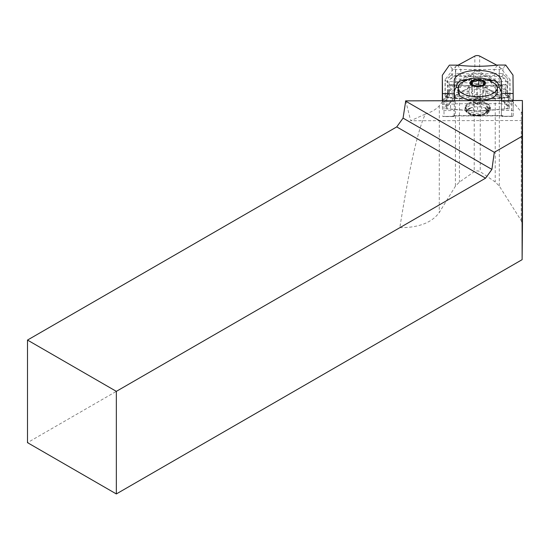 <?xml version="1.0" encoding="UTF-8"?>
<svg xmlns="http://www.w3.org/2000/svg" width="550" height="550" viewBox="0 0 550 550"><rect width="100%" height="100%" fill="white"/><g stroke="black" fill="none" stroke-linecap="round" stroke-linejoin="round"><path stroke-width="0.41" stroke-dasharray="2.75 2.06" d="M481.759 110.784L504.549 108.927A4.709 2.124 0 0 0 508.289 107.326L509.424 108.708L477.579 111.306L477.579 100.162L445.665 97.694L445.665 108.838L446.765 107.449A4.709 2.124 0 0 0 450.546 109.037L473.378 110.804A24.145 10.883 0 0 0 481.759 110.784L481.766 99.639A24.145 10.883 0 0 1 473.385 99.66L450.553 97.893L450.546 109.037M445.665 108.838L477.579 111.306M405.735 100.863L410.678 120.746L425.308 114.084C417.677 130.577 409.179 168.444 399.836 227.686L27.5 442.654M522.431 120.512L410.678 120.746M454.321 104.101L442.544 104.129L442.523 110.584L454.3 110.557L454.328 101.688L442.544 101.709L442.544 104.129M501.414 110.461L513.191 110.44L513.212 103.978L501.435 104.005L501.387 115.748L502.239 116.469L502.947 116.297L502.941 115.706L502.232 115.878L501.38 115.094L501.428 103.654L454.314 103.751L454.176 82.129M399.836 227.686C418.708 227.714 431.846 222.661 439.264 212.534L455.407 186.209L459.422 182.091L474.217 171.689L476.245 170.933L478.184 170.933L480.232 171.669L495.213 181.981L499.311 186.072L521.228 220.646L522.452 224.565M445.665 97.694L439.312 105.696A39.263 17.696 180 0 1 425.308 114.084M495.853 93.046L480.872 85.078A4.709 2.124 0 0 0 473.653 85.092L458.858 93.122A24.145 10.883 0 0 0 454.706 96.401L446.902 106.226A4.709 2.124 0 0 0 446.627 106.941A4.709 2.124 0 0 0 446.765 107.449L455.448 96.525A23.361 10.526 180 0 1 459.463 93.349L474.258 85.319A3.926 1.767 180 0 1 480.267 85.305L495.254 93.273A23.361 10.526 180 0 1 499.345 96.429L508.289 107.326A4.709 2.124 0 0 0 508.42 106.838A4.709 2.124 0 0 0 508.124 106.102L500.087 96.305A24.145 10.883 0 0 0 495.853 93.046L495.859 81.902A24.145 10.883 0 0 1 500.087 85.161L508.131 94.958L508.124 106.102M522.424 114.276A19.628 8.848 0 0 0 521.276 111.994L509.431 97.563L509.424 108.708M509.431 97.563L477.579 100.162M489.204 111.98L487.389 108.817L485.485 108.529L485.492 107.924L486.977 106.583L488.256 107.36L487.389 106.624A11.481 5.177 180 0 0 474.492 104.452A11.481 5.177 180 0 0 466.242 109.416A11.481 5.177 180 0 0 466.283 109.876A11.481 5.177 180 0 0 477.723 114.593A11.481 5.177 180 0 0 489.163 109.883A11.481 5.177 180 0 0 489.204 109.422A11.481 5.177 180 0 0 488.256 107.36L489.204 109.636L486.606 113.314L478.864 115.617L470.449 114.909L466.297 111.849L467.197 109.553C467.789 108.776 469.569 108.047 472.533 107.367L469.219 108.57L466.785 111.76L470.759 114.661L472.278 115.067L469.824 114.077L478.273 116.084C484.763 115.858 488.214 114.269 488.634 111.32L489.204 111.98A11.481 5.177 0 0 0 489.204 111.939A11.481 5.177 0 0 0 483.038 107.346A11.481 5.177 0 0 0 471.158 107.683L472.622 107.546C467.493 109.368 466.565 111.547 469.824 114.077L470.277 114.331M442.496 115.871L442.764 116.394L454.004 116.373L444.056 116.421L443.884 102.355L442.317 100.829L442.523 110.584M454.004 116.373L454.3 110.557M512.992 75.116L512.985 100.684L511.418 102.211L511.582 116.284L512.896 116.249L513.164 115.727L513.191 110.44M467.197 109.553L471.158 107.683M487.389 106.624L487.389 108.817M485.189 103.826A11.777 5.308 180 0 1 488.531 105.82A11.777 5.308 180 0 1 489.5 107.931A11.777 5.308 180 0 1 489.459 108.405A11.777 5.308 180 0 1 477.723 113.238A11.777 5.308 180 0 1 465.994 108.398A11.777 5.308 180 0 1 465.946 107.924A11.777 5.308 180 0 1 472.684 103.125A11.777 5.308 180 0 1 485.189 103.826M465.946 107.724C465.204 112.152 490.408 112.104 489.5 107.676L489.211 106.157L487.678 103.909L485.189 102.169L481.47 100.884L477.579 100.492L473.756 100.918L468.518 103.235L466.249 106.095L465.912 107.752A11.976 5.397 180 0 0 465.761 108.742L465.74 106.769A11.976 5.397 0 0 0 465.912 107.752M489.5 107.931L489.534 107.704A11.976 5.397 0 0 1 489.706 108.687A12.169 5.486 0 0 0 489.892 107.731A12.169 5.486 0 0 0 489.686 106.714A11.976 5.397 180 0 1 489.534 107.704M470.264 114.324L472.278 115.067L478.638 115.445L482.158 114.757C479.703 115.589 476.128 115.624 471.419 114.847L478.809 115.328L482.158 114.757L486.228 113.101L488.661 109.031L486.977 106.583L487.403 106.549M478.273 116.084L484.859 114.111L486.901 110.626L485.492 107.924L486.901 110.021L484.859 113.506L481.312 114.971C489.803 110.99 486.578 110.543 485.416 108.488M488.634 111.32L486.977 109.01M465.328 80.513L462.708 80.52M458.129 87.402L460.618 87.395C462.062 82.335 465.19 80.059 469.996 80.589L465.156 80.596L469.996 80.589M443.884 102.355L449.075 95.824A1.567 1.32 38.5 0 1 447.597 94.181L449.302 94.517L449.893 85.504L449.261 84.727L469.281 85.69M444.056 116.421L442.764 116.394M513.164 115.727L512.985 100.684L507.54 94.057L506.983 85.958C508.867 86.742 507.946 77.777 506.055 76.759L504.584 78.526L483.457 79.592L471.701 79.619L471.274 85.257L477.599 85.704L483.918 85.229L485.43 85.642L485.863 87.409L485.801 93.046L487.059 93.349L487.066 85.47L505.856 84.611L505.23 85.388L505.374 91.857L505.828 94.401L507.54 94.057A1.567 1.313 -39.4 0 1 506.069 95.7L511.418 102.211M492.559 80.451L492.999 80.541M470.938 80.499A19.628 8.848 180 0 1 484.33 80.472L492.979 80.541M485.547 80.554L490.167 81.263L494.739 87.326L497.324 87.319M494.739 87.326L497.365 91.898M483.526 100.636L472.209 100.671M458.102 91.877L460.618 87.395M454.266 90.819L454.176 91.795M501.387 100.581L501.428 103.654M506.055 76.759L502.989 74.477A3.926 1.767 0 0 0 499.283 73.322L499.283 69.465L494.182 69.479L497.599 65.058M499.283 69.465L502.989 68.317L505.725 65.037M501.435 100.581L501.435 101.585L513.219 101.564L513.212 100.547M471.639 76.553L453.337 76.588L453.509 76.223A2.358 1.059 180 0 1 455.716 75.522L460.666 75.515A90.998 41.009 0 0 0 494.333 75.439L499.29 75.433A2.358 1.059 180 0 1 501.511 76.127L501.689 76.491L471.639 76.553M464.977 109.34A12.76 5.747 0 0 0 477.806 115.067A12.76 5.747 0 0 0 490.497 109.285L490.476 107.518A12.76 5.747 0 0 0 488.73 104.644A12.76 5.747 0 0 0 466.703 104.637A12.76 5.747 0 0 0 464.956 107.573L464.977 109.34L465.726 108.673M499.29 75.433L499.283 73.322L494.182 73.336L494.182 69.479L455.709 69.554L452.031 68.427L449.384 65.154M457.511 65.141L460.811 69.547L460.666 75.515M442.544 100.753L442.544 101.709M454.321 100.719L454.328 101.688M513.212 103.978L513.219 101.564M501.435 101.585L501.435 104.005M442.317 100.753L447.597 94.181L448.037 91.637L468.091 93.39L468.827 96.023L449.302 94.517L449.075 95.824L468.593 97.329L468.827 96.023L469.851 95.501L469.301 91.933L469.748 85.676L469.37 85.69M453.337 76.588L450.533 78.636L449.054 76.876C447.219 77.894 446.311 86.866 448.147 86.082L448.037 91.637M485.801 93.046L485.32 95.473L486.344 95.989L486.585 97.295L506.069 95.7L505.828 94.401L486.344 95.989L487.059 93.349L507.093 91.513M471.274 85.257L469.748 85.676L449.982 84.597M501.689 76.491L504.584 78.526C506.502 81.469 506.729 83.483 505.251 84.562L506.385 85.002L505.856 84.611M506.089 84.748L505.141 84.487M487.066 85.47L485.801 85.656M469.356 86.728A1.567 1.382 22.3 0 0 468.071 85.559L468.036 86.907L449.893 85.504M469.301 87.443A1.567 0.708 0 0 0 468.036 86.907L468.091 93.39L469.363 93.081M468.483 85.546L449.873 84.679C448.436 83.593 448.656 81.579 450.539 78.636L471.701 79.619M454.176 82.198L454.176 91.857M472.223 78.375L483.257 78.382M454.272 115.851L454.314 103.751M454.266 115.184L454.128 115.624L501.511 115.527M506.165 84.803L506.983 85.958M503.223 74.766L501.806 76.477M455.709 69.554L455.703 73.411L460.811 73.404A89.43 40.301 180 0 0 494.182 73.336L494.333 75.439M449.261 84.727L448.147 86.082M449.873 84.679L449.006 84.886M449.549 84.762L448.944 84.927M452.031 68.427L451.797 74.876L453.228 76.581M489.266 85.346L487.087 85.518A1.567 1.389 -21.6 0 0 485.808 86.694M502.941 115.706L453.399 115.981L454.128 115.624M482.811 85.264L482.811 96.044A3.142 1.416 180 0 0 485.32 95.473A1.567 1.127 -121.5 0 0 486.585 97.295A4.709 2.124 0 0 1 482.817 98.154L472.381 98.175A4.709 2.124 0 0 1 468.593 97.329A1.567 1.121 -59.1 0 0 469.851 95.501A3.142 1.416 180 0 0 472.374 96.064L472.381 85.291M489.686 106.714L489.706 108.687M465.74 106.769A12.169 5.486 0 0 0 465.554 107.724A12.169 5.486 0 0 0 465.761 108.742M460.158 83.93A19.628 8.848 180 0 1 490.174 81.036A19.628 8.848 180 0 1 495.309 83.944M483.292 84.954L480.212 86.412L478.163 86.542L474.004 86.061L472.003 84.838M471.371 93.005L472.471 89.877L478.83 88.756L484.096 90.771L482.989 93.899L476.63 95.012L471.371 93.005L471.371 84.274M472.471 89.877L472.471 85.119M476.63 95.012L476.637 86.219M482.989 93.899L482.996 85.14M484.096 90.771L484.096 82.115M478.83 88.756L478.83 86.192M458.858 93.122L458.865 81.977L473.653 73.948L473.653 85.092M458.865 81.977A24.145 10.883 0 0 0 454.712 85.257L446.909 95.081A4.709 2.124 0 0 0 446.634 95.796A4.709 2.124 0 0 0 450.553 97.893M504.549 108.927L504.556 97.776L481.766 99.639M504.556 97.776A4.709 2.124 0 0 0 508.42 95.693A4.709 2.124 0 0 0 508.131 94.958M480.872 85.078L480.872 73.934L495.859 81.902M480.872 73.934A4.709 2.124 0 0 0 473.653 73.948M473.241 101.42L473.289 102.231L476.032 103.201A5.892 2.654 0 0 0 479.483 103.194L481.525 102.657L482.371 101.709L481.889 99.461L479.421 98.113A5.892 2.654 0 0 0 475.97 98.12L473.337 99.756L473.241 101.42L474.416 100.478L481.126 100.533L482.212 101.399M476.032 103.201A4.056 1.829 0 0 0 478.995 103.276L479.346 103.221A4.056 1.829 0 0 0 479.483 103.194M475.97 98.12A4.056 1.829 180 0 1 476.107 98.093L476.465 98.037A4.056 1.829 180 0 1 479.421 98.113M507.457 97.061A3.142 1.416 0 0 0 510.036 95.672A3.142 1.416 0 0 0 509.843 95.177L499.304 82.342L479.655 71.899A3.142 1.416 0 0 0 474.842 71.906L455.455 82.431L445.225 95.315A3.142 1.416 0 0 0 445.039 95.789A3.142 1.416 0 0 0 447.652 97.185L477.586 99.502L507.457 97.061L507.464 81.221A3.142 1.416 0 0 0 510.043 79.826A3.142 1.416 0 0 0 509.85 79.338L499.311 66.502L496.774 65.154M477.586 99.502L477.592 83.655L507.464 81.221M455.455 82.431L455.462 66.591L445.232 79.468A3.142 1.416 0 0 0 445.046 79.949A3.142 1.416 0 0 0 447.659 81.345L477.592 83.655M458.026 65.196L455.462 66.591M499.304 82.342L499.311 66.502M439.312 105.696L439.264 212.534M455.448 96.525L455.407 186.209M521.276 111.994L521.228 220.646M499.345 96.429L499.311 186.072M459.463 93.349L459.422 182.091M474.258 85.319L474.217 171.689M480.267 85.305L480.232 171.669M495.254 93.273L495.213 181.981M501.648 116.27L512.896 116.249M484.33 80.472L490.009 80.458M511.582 116.284L502.947 116.297M482.817 98.154L482.811 96.044L472.374 96.064L472.381 98.175M502.989 68.317L502.989 74.477A1.567 1.313 -39.4 0 1 501.511 76.127M485.863 87.409A1.567 0.708 180 0 1 487.114 86.866L505.23 85.388M485.863 91.898A1.567 0.708 180 0 1 487.114 91.355L505.223 89.877A1.567 0.708 0 0 1 506.976 90.324M452.684 115.816L452.691 116.407M451.797 74.876L449.054 76.876M455.716 75.522L455.703 73.411A3.926 1.767 0 0 0 452.031 74.587A1.567 1.32 -141.5 0 0 453.509 76.223M469.301 91.933A1.567 0.708 0 0 0 468.036 91.389L449.886 89.987A1.567 0.708 0 0 0 448.147 90.448M483.457 79.592L483.918 85.229M486.681 85.504L505.251 84.562M465.891 85.394L468.091 85.504M465.706 106.899L464.956 107.573M490.497 109.285L489.748 108.618M489.727 106.851L490.476 107.518M454.706 96.401L454.712 85.257M446.902 106.226L446.909 95.081M473.378 110.804L473.385 99.66M500.087 96.305L500.087 85.161M509.843 95.177L509.85 79.338M447.652 97.185L447.659 81.345M445.225 95.315L445.232 79.468M474.842 71.906L474.849 56.066M479.655 71.899L479.662 56.059M466.242 109.416L466.242 111.389M489.163 109.883L489.459 108.405M466.283 109.876L465.994 108.398M487.376 106.528L487.905 106.989M512.208 116.449L502.329 116.469M453.317 116.573L443.438 116.593M505.581 84.652L485.891 85.656M502.363 115.878L453.269 115.981M468.518 103.235L466.703 104.637M486.929 103.256L488.73 104.644M483.182 85.071L483.663 84.7M472.312 85.085L471.804 84.693M446.627 106.941L446.634 95.796M508.42 106.838L508.42 95.693M474.643 102.919L477.723 103.812L480.81 102.919M481.408 99L477.716 96.154L474.031 98.993M481.126 100.533L477.737 97.921L474.416 100.485M510.036 95.672L510.043 79.826M445.039 95.789L445.046 79.949"/><path stroke-width="0.82" d="M522.452 224.565L522.122 259.669L522.06 136.283L522.397 100.519L405.735 100.863L403.067 118.119L491.906 169.407L485.567 178.186L396.736 126.899L27.5 340.072L116.339 391.359L485.567 178.186M522.397 100.519L522.5 115.108A19.628 8.848 0 0 0 522.5 115.067A19.628 8.848 0 0 0 522.424 114.276M522.122 259.669L116.339 493.941L27.5 442.654L27.5 340.072M396.736 126.899L403.067 118.119M522.06 136.283L494.306 152.309L491.906 169.407M116.339 493.941L116.339 391.359M405.467 101.014L494.306 152.309M458.129 87.402L456.143 87.402C456.954 82.809 458.996 80.541 462.268 80.602L465.156 80.596L462.268 80.602L472.223 78.375M483.257 78.382L492.999 80.541L490.188 80.541L492.999 80.541C496.313 80.465 498.382 82.727 499.214 87.312L497.324 87.319M497.365 87.89A19.628 8.848 180 0 1 477.73 96.724A19.628 8.848 180 0 1 458.102 87.869A19.628 8.848 180 0 1 460.158 83.93C465.369 80.211 469.487 78.341 472.519 78.327C477.936 77.468 483.147 77.921 488.146 79.681L495.309 83.951A19.628 8.848 180 0 1 497.365 87.89L497.365 91.898C496.822 96.216 492.216 99.124 483.526 100.636M472.209 100.671C463.361 99.179 458.659 96.25 458.102 91.877L458.102 87.869M456.143 87.402L454.266 90.819M454.176 82.129L454.176 82.198C452.595 66.591 502.583 66.502 501.291 82.101L501.387 100.581M501.284 91.761L499.214 87.312M454.176 82.198L454.3 93.61L442.516 93.637L442.324 75.267L449.384 65.154L457.511 65.141C470.889 66.688 484.254 66.66 497.599 65.058L505.725 65.037L512.992 75.116L513.212 100.547M513.191 93.486L501.408 93.514L501.435 100.581M501.291 82.101L501.408 93.514M442.516 93.637L442.544 100.753M454.3 93.61L454.321 100.719M442.324 75.267L442.317 100.753M473.385 85.525A6.868 3.094 0 0 0 483.663 84.7A6.868 3.094 0 0 0 482.164 80.767A6.868 3.094 0 0 0 473.309 80.761A6.868 3.094 0 0 0 471.804 84.693A6.868 3.094 0 0 0 473.385 85.525M472.003 84.838L471.371 84.274L472.478 81.249L475.255 81.579L478.837 80.169L481.374 81.922L484.096 82.115L482.996 85.14M472.471 85.119L472.478 81.249M478.83 86.192L478.837 80.169M496.774 65.154L479.662 56.059A3.142 1.416 0 0 0 474.849 56.066L458.026 65.196M522.5 115.108L522.452 224.689M462.708 80.52L465.328 80.513M490.009 80.458L492.559 80.451M482.707 80.396A7.851 3.541 180 0 1 480.507 86.446A7.851 3.541 180 0 1 469.989 82.555A7.851 3.541 180 0 1 482.707 80.396M522.452 224.627L522.5 115.067"/></g></svg>

